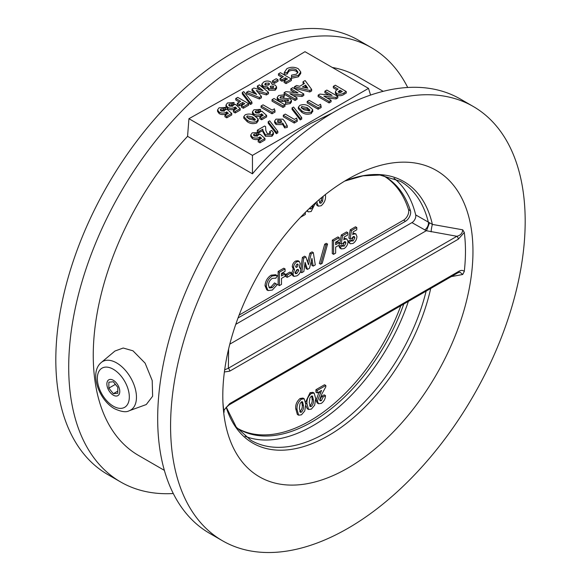 <?xml version="1.0" encoding="UTF-8"?>
<svg xmlns="http://www.w3.org/2000/svg" width="581" height="581" viewBox="0 0 581 581"><rect width="100%" height="100%" fill="white"/><g stroke="black" fill="none" stroke-linecap="round" stroke-linejoin="round"><path stroke-width="0.87" d="M113.324 395.174A9.114 5.265 -120 0 0 117.885 395.625A9.114 5.265 -120 0 0 119.287 388.319A9.114 5.265 -120 0 0 113.324 380.286A9.114 5.265 -120 0 0 108.77 379.829A9.114 5.265 -120 0 0 107.369 387.135A9.114 5.265 -120 0 0 113.324 395.174A9.114 5.265 -120 0 0 117.885 395.625A9.114 5.265 -120 0 0 119.287 388.319A9.114 5.265 -120 0 0 113.324 380.286A9.114 5.265 -120 0 0 108.77 379.829A9.114 5.265 -120 0 0 107.369 387.135A9.114 5.265 -120 0 0 113.324 395.174M108.858 388.13L113.324 393.686L117.79 393.286L117.79 387.331L113.324 381.775L108.858 382.175L108.858 388.13L115.401 384.353M117.79 391.107L113.324 393.686M228.609 348.803L228.377 368.231L456.913 236.285L426.287 230.715L411.944 222.617A5.469 3.159 120 0 0 415.698 214.912L432.38 224.411L462.723 229.815L464.284 232.458L458.286 239.205L229.742 371.15L224.389 371.985M146.267 404.543L152.621 396.242L152.207 380.548L145.112 363.147L132.969 350.808L123.201 348.026L114.951 351.033L101.29 362.479A28.026 16.181 60 0 1 116.65 362.929A28.026 16.181 60 0 1 135.315 388.914A28.026 16.181 60 0 1 129.171 410.774L146.267 404.543M173.291 493.523A250.745 144.771 -60 0 1 120.645 481.969A250.745 144.771 -60 0 1 82.204 281.044A250.745 144.771 -60 0 1 246.01 60.083A250.745 144.771 -60 0 1 371.382 47.664A250.745 144.771 -60 0 1 407.709 87.477M120.645 481.969L107.746 474.524A250.745 144.771 -60 0 1 69.313 273.6A250.745 144.771 -60 0 1 233.119 52.639A250.745 144.771 -60 0 1 358.492 40.22L371.382 47.664M222.508 540.78L209.618 533.336A250.745 144.771 -60 0 1 171.177 332.412A250.745 144.771 -60 0 1 334.99 111.45A250.745 144.771 -60 0 1 460.355 99.031L473.254 106.476A250.745 144.771 -60 0 1 511.687 307.4A250.745 144.771 -60 0 1 347.881 528.361A250.745 144.771 -60 0 1 222.508 540.78A250.745 144.771 -60 0 1 184.075 339.856A250.745 144.771 -60 0 1 347.881 118.894A250.745 144.771 -60 0 1 473.254 106.476M224.084 411.239L224.084 412.27L223.743 410.339L229.742 403.584L458.286 271.639C460.813 270.063 462.81 269.998 464.284 271.458L462.723 274.493L451.255 276.621M464.284 271.458A171.758 99.162 120 0 0 464.284 232.458M347.881 179.202A176.885 102.125 -60 0 1 355.47 175.084A176.885 102.125 -60 0 1 472.905 255.829A176.885 102.125 -60 0 1 347.881 468.061A176.885 102.125 -60 0 1 223.031 404.47A176.885 102.125 -60 0 1 347.881 179.202M408.37 301.379A149.535 86.337 -60 0 1 313.065 425.626A149.535 86.337 -60 0 1 245.022 436.266M188.934 118.698L247.876 85.727L304.989 51.694L368.514 88.377L252.459 155.374L188.934 118.698L187.569 136.346L252.459 173.813C270.339 152.433 289.759 135.656 310.712 123.492L332.245 113.063M164.365 470.363L138.576 455.468A218.834 126.346 -60 0 1 187.569 136.346M411.944 222.617L235.763 324.336M393.998 178.229A149.535 86.337 -60 0 1 415.698 214.912M225.639 107.42L223.387 108.72L220.896 109.017L220.272 109.903L221.092 110.964L224.331 111.094L224.927 109.947L226.96 109.206L231.754 113.462L231.754 114.951L226.764 117.834L224.934 116.781L224.934 115.292L228.369 113.31L226.721 111.864L226.721 113.353L226.147 113.803C223.779 114.893 221.463 114.835 219.197 113.629L217.548 111.385L217.548 109.896L219.044 107.819L225.639 107.42L225.639 108.908L223.387 110.208L220.671 110.666M227.345 113.898L226.721 113.353M234.07 102.554L231.819 103.854L229.328 104.152L228.703 105.03L229.524 106.091L232.763 106.229L233.359 105.074L235.392 104.34L240.185 108.596L240.185 110.085L235.196 112.968L233.366 111.908L233.366 110.419L236.801 108.444L235.152 106.998L235.152 108.487L234.579 108.937C232.211 110.027 229.894 109.969 227.629 108.756L225.98 106.519L225.98 105.03L227.476 102.953L234.07 102.554L234.07 104.043L231.819 105.343L229.103 105.793M235.777 109.032L235.152 108.487M235.755 98.494L237.723 97.361L248.683 103.687L248.683 105.176L243.345 108.262L241.376 107.122L241.376 105.633L244.746 103.687L242.64 102.474L242.64 103.963L239.27 105.909L237.302 104.769L237.302 103.28L240.672 101.334L235.755 98.494L235.755 99.983L239.387 102.082M243.461 104.435L242.64 103.963M251.929 103.629L250.44 104.486L242.277 93.948L242.277 92.459L243.766 91.602L251.929 102.14L251.929 103.629M268.473 92.263L266.432 93.439L256.286 90.469L261.414 96.337L259.387 97.506L246.576 92.248L248.566 91.101L256.657 94.42L252.016 89.111L253.933 88L263.12 90.687L257.368 86.017L259.366 84.87L268.473 92.263L268.473 93.752L266.432 94.928L258.029 92.473M261.414 96.337L261.414 97.826L259.387 98.995L246.576 93.737L246.576 92.248M254.631 93.585L252.016 90.6L252.016 89.111M260.259 89.852L257.368 87.506L257.368 86.017M276.592 86.881L276.592 88.37L275.154 90.215L268.909 90.244L267.609 88.406L263.273 87.644L261.835 85.683L261.835 84.194L263.621 82.081C265.895 80.752 268.262 80.679 270.724 81.848L272.082 84.339L275.263 85.124L276.592 86.881L275.154 88.726L268.909 88.755L267.609 86.918L263.273 86.155L261.835 84.194M278.052 81.246L274.261 83.432L272.431 82.379L272.431 80.89L276.222 78.704L278.052 79.757L278.052 81.246M278.473 73.831L280.441 72.698L291.401 79.023L291.401 80.512L286.063 83.599L284.094 82.458L284.094 80.97L287.464 79.023L285.358 77.81L285.358 79.299L281.988 81.246L280.02 80.105L280.02 78.617L283.39 76.67L278.473 73.831L278.473 75.319L282.105 77.418M286.179 79.771L285.358 79.299M298.329 76.837L291.466 78.282L291.531 75.16L296.433 74.172L297.959 72.08L296.339 69.873L296.339 71.361C293.855 70.09 291.342 70.069 288.808 71.303L287.13 74.114L284.262 74.07L284.262 72.581L286.832 68.681C290.674 66.779 294.494 66.8 298.307 68.732L300.762 71.964L298.329 75.348L298.329 76.837L300.762 73.453L300.762 71.964M297.806 72.814L296.339 71.361M258.124 120.427L256.824 122.896C253.323 124.16 250.142 123.775 247.295 121.741L243.78 118.125L243.78 116.636L245.24 114.791C248.683 113.513 251.82 113.876 254.645 115.888L258.124 118.938L258.225 121.022M260.513 109.381L258.262 110.68L255.771 110.978L255.146 111.864L255.967 112.925L259.206 113.055L259.801 111.908L261.835 111.167L266.628 115.423L266.628 116.912L261.639 119.795L259.809 118.742L259.809 117.253L263.244 115.27L261.595 113.825L261.595 115.314L261.022 115.764C258.654 116.854 256.33 116.796 254.064 115.59L254.064 114.101L252.423 111.857L253.919 109.78L260.513 109.381L260.513 110.869L258.262 112.169L255.546 112.627M262.22 115.859L261.595 115.314M253.832 115.437L252.423 113.346L252.423 111.857M275.074 112.039L272.031 113.789L261.072 107.463L261.072 105.974L263.04 104.841L272.177 110.114L274.421 108.814L275.074 112.039M284.959 106.33L282.998 107.463L272.031 101.138L272.031 99.649L274 98.509L284.959 104.841L284.959 106.33M288.292 100.971L288.459 100.041L287.755 99.845L282.17 99.976L278.524 99.177L277.202 97.412L278.698 95.473L284.487 94.826L283.797 96.424L280.594 96.649L280.376 97.971L290.333 98.85L291.466 100.44L291.466 101.929L290.239 103.607L285.467 104.348L285.591 101.232L288.292 100.971L288.459 100.041L288.459 100.854M285.583 101.348L282.17 101.464L278.524 100.666L277.202 98.901L277.202 97.412M284.487 94.826L283.797 97.913L280.594 98.138M303.79 93.969L302.018 94.986L289.832 93.694L297.044 97.862L295.083 98.995L284.116 92.669L285.903 91.638L298.053 92.924L290.863 88.777L292.831 87.637L303.79 93.969L303.79 95.458L302.018 96.482L292.991 95.524M297.044 97.862L297.044 99.351L295.083 100.484L284.116 94.158L284.116 92.669M294.894 92.59L290.863 90.266L290.863 88.777M311.656 89.423L311.656 90.912L309.833 91.965L294.444 88.196L294.444 86.707L296.55 85.494L299.651 86.3L304.422 83.541L303.028 81.754L305.127 80.541L311.656 89.423L309.833 90.476L294.444 86.707M303.623 84.005L303.028 83.243L303.028 81.754M258.85 132.439L256.599 133.732L254.115 134.037L253.483 134.915L254.304 135.976L257.543 136.114L258.138 134.959L260.172 134.226L264.965 138.481L264.965 139.97L259.976 142.846L258.146 141.793L258.146 140.304L261.581 138.322L259.932 136.884L259.932 138.372L259.358 138.823C256.991 139.912 254.674 139.847 252.408 138.641L250.76 136.404L250.76 134.915L252.256 132.838L258.85 132.439L258.85 133.928L256.599 135.22L253.882 135.678M260.557 138.917L259.932 138.372M270.252 133.47L269.671 133.034L269.671 131.546L271.639 130.405L273.455 132.78L271.973 134.756L271.973 136.244L265.401 136.244L262.99 132.076L262.823 130.66L258.85 132.628M273.455 132.78L273.455 134.269L271.973 136.244M258.117 132.199L257.303 131.734L257.303 130.246L264.609 126.026L265.611 126.6L265.815 130.471L267.231 133.543L270.121 133.557L270.666 132.78L269.671 131.546M277.834 132.86L276.345 133.724L268.182 123.187L268.182 121.698L269.671 120.833L277.834 131.371L277.834 132.86M287.275 125.917L287.275 127.406L284.654 127.907L282.809 124.632L276.033 124.537L274.595 122.562L274.595 121.073L275.975 119.141L282.794 119.163L284.588 121.153L287.275 125.917L284.654 126.418L282.809 123.143L276.033 123.049L274.595 121.073M297.305 121.298L294.262 123.056L283.303 116.723L283.303 115.234L285.271 114.101L294.4 119.374L296.651 118.074L297.305 121.298M301.721 119.069L300.232 119.933L292.069 109.395L292.069 107.906L293.558 107.042L301.721 117.58L301.721 119.069M312.665 111.029L311.365 113.506C307.865 114.762 304.691 114.377 301.844 112.344L298.329 108.734L298.329 107.245L299.789 105.393C303.231 104.115 306.361 104.478 309.186 106.497L312.665 109.54L312.774 111.625M321.191 107.507L318.148 109.264L307.189 102.931L307.189 101.443L309.157 100.31L318.286 105.582L320.538 104.282L321.191 107.507M337.822 96.417L336.05 97.441L323.864 96.148L331.076 100.31L329.107 101.443L318.148 95.117L319.935 94.086L332.085 95.371L324.895 91.224L326.863 90.084L337.822 96.417L337.822 97.906L336.05 98.93L327.023 97.971M331.076 100.31L331.076 101.798L329.107 102.931L318.148 96.606L318.148 95.117M328.926 95.037L324.895 92.713L324.895 91.224M346.254 91.544L346.254 93.04L344.061 94.304C341.817 95.909 339.355 96.126 336.675 94.972L335.397 93.301L335.397 91.813L336.036 90.498L338.106 89.111L333.327 86.358L335.295 85.218L346.254 91.544L344.061 92.815C341.817 94.42 339.355 94.638 336.675 93.483L335.397 91.813M336.849 89.881L333.327 87.847L333.327 86.358M332.274 67.454A218.834 126.346 -60 0 1 357.402 76.445L383.191 91.333M223.743 410.339A171.758 99.162 -60 0 1 222.922 402.154M426.287 230.715L229.807 344.155M370.562 95.073L368.514 88.377M252.459 173.813L252.459 155.374M340.074 90.251L338.186 91.747L338.643 92.35L340.088 92.582L342.318 91.544L340.074 90.251L340.074 91.74L338.861 92.452M336.675 93.483L336.675 94.972M340.996 92.277L340.074 91.74M329.107 101.443L329.107 102.931M336.05 97.441L336.05 98.93M321.191 106.018L318.148 107.775L318.148 109.264M318.148 107.775L307.189 101.443M312.665 109.54L311.365 112.01C307.865 113.273 304.691 112.888 301.844 110.855L298.329 107.245M309.353 110.906L309.956 110.078L307.196 107.616L301.764 106.526L301.314 107.652L303.812 109.715L309.353 110.906M301.227 107.274L301.314 107.652M311.365 112.01L311.365 113.506M301.844 110.855L301.844 112.344M309.542 110.775L307.196 109.105L301.619 108.11M307.196 107.616L307.196 109.105M301.764 106.526L301.764 108.015M301.721 117.58L300.232 118.444L300.232 119.933M300.232 118.444L292.069 107.906M297.305 119.809L294.262 121.567L294.262 123.056M294.262 121.567L283.303 115.234M281.081 122.039L281.625 121.284L280.921 120.354L277.979 120.252L277.413 121.051L278.11 121.974L281.081 122.039M276.033 123.049L276.033 124.537M282.809 123.143L282.809 124.632M284.654 126.418L284.654 127.907M281.146 121.988L277.871 121.814M280.921 120.354L280.921 121.843M277.979 120.252L277.979 121.741M277.834 131.371L276.345 132.236L276.345 133.724M276.345 132.236L268.182 121.698M271.973 134.756L265.401 134.756L262.99 130.587L262.823 129.171L259.133 131.299L259.133 132.788M259.133 131.299L257.303 130.246M262.823 129.171L262.823 130.66M265.401 134.756L265.401 136.244M254.115 134.037L254.115 135.526M256.599 133.732L256.599 135.22M259.932 136.884L259.358 137.334C256.991 138.423 254.674 138.358 252.408 137.152L252.408 138.641M252.408 137.152L250.76 134.915M259.358 137.334L259.358 138.823M264.965 138.481L259.976 141.357L259.976 142.846M259.976 141.357L258.146 140.304M302.36 87.005L307.807 88.254L305.642 85.109L302.36 87.005M309.833 90.476L309.833 91.965M306.594 87.978L305.642 86.598L304.204 87.426M305.642 85.109L305.642 86.598M295.083 98.995L295.083 100.484M302.018 94.986L302.018 96.482M291.466 100.44L290.239 102.118L290.239 103.607M290.239 102.118L285.467 102.859M280.594 96.649L280.594 98.073M280.013 97.426L280.376 97.971M283.797 96.424L283.797 97.913M278.524 99.177L278.524 100.666M282.17 99.976L282.17 101.464M287.755 99.845L287.755 101.174M284.959 104.841L282.998 105.974L282.998 107.463M282.998 105.974L272.031 99.649M275.074 110.543L272.031 112.3L272.031 113.789M272.031 112.3L261.072 105.974M255.771 110.978L255.771 112.467M258.262 110.68L258.262 112.169M261.595 113.825L261.022 114.275L261.022 115.764M261.022 114.275C258.654 115.365 256.33 115.307 254.064 114.101M266.628 115.423L261.639 118.306L261.639 119.795M261.639 118.306L259.809 117.253M258.124 118.938L256.824 121.407C253.323 122.671 250.142 122.286 247.295 120.252L243.78 116.636M254.805 120.303L255.408 119.475L252.655 117.013L247.215 115.924L246.772 117.05L249.264 119.112L254.805 120.303M246.678 116.672L246.772 117.05M256.824 121.407L256.824 122.896M247.295 120.252L247.295 121.741M255.001 120.173L252.655 118.502L247.07 117.5M252.655 117.013L252.655 118.502M247.215 115.924L247.215 117.413M298.329 75.348L291.466 76.794M296.339 69.873C293.855 68.602 291.342 68.58 288.808 69.814L287.13 72.625L287.13 74.114M287.13 72.538L284.262 72.581M288.808 69.814L288.808 71.303M285.358 77.81L281.988 79.757L281.988 81.246M281.988 79.757L280.02 78.617M291.401 79.023L286.063 82.11L286.063 83.599M286.063 82.11L284.094 80.97M278.052 79.757L274.261 81.943L274.261 83.432M274.261 81.943L272.431 80.89M272.148 84.339L272.148 83.831L272.082 84.339M273.237 87.564L273.724 86.918L273.15 86.177L270.673 86.126L270.172 86.787L270.782 87.564L273.237 87.564M268.676 85.008L269.497 83.911L268.93 83.09L265.611 83.206L264.754 84.267L265.379 85.095L268.676 85.008M268.909 88.755L268.909 90.244M267.609 86.918L267.609 88.406M275.154 88.726L275.154 90.215M263.273 86.155L263.273 87.644M273.15 86.177L273.15 87.608M273.15 87.666L270.673 87.615M270.673 86.126L270.673 87.491M269.112 84.695L265.197 84.979M268.93 83.09L268.93 84.579M265.611 83.206L265.611 84.695M259.387 97.506L259.387 98.995M266.432 93.439L266.432 94.928M251.929 102.14L250.44 102.997L250.44 104.486M250.44 102.997L242.277 92.459M242.64 102.474L239.27 104.42L239.27 105.909M239.27 104.42L237.302 103.28M248.683 103.687L243.345 106.773L243.345 108.262M243.345 106.773L241.376 105.633M229.328 104.152L229.328 105.64M231.819 103.854L231.819 105.343M235.152 106.998L234.579 107.449C232.211 108.538 229.894 108.48 227.629 107.267L227.629 108.756M227.629 107.267L225.98 105.03M234.579 107.449L234.579 108.937M240.185 108.596L235.196 111.479L235.196 112.968M235.196 111.479L233.366 110.419M220.896 109.017L220.896 110.506M223.387 108.72L223.387 110.208M226.721 111.864L226.147 112.315C223.779 113.404 221.463 113.346 219.197 112.14L219.197 113.629M219.197 112.14L217.548 109.896M226.147 112.315L226.147 113.803M231.754 113.462L226.764 116.345L226.764 117.834M226.764 116.345L224.934 115.292M462.723 274.493L459.789 272.046L457.712 272.896L229.175 404.841A2.738 1.576 60 0 0 229.742 403.584M229.175 404.841C225.181 408.211 223.467 410.527 224.041 411.776L224.084 412.27M224.673 369.857L228.377 368.231A2.738 1.576 60 0 1 229.742 371.15M431.138 231.877A5.469 0.734 99.4 0 1 432.38 224.411A151.016 87.186 -60 0 0 344.715 181.069M458.286 239.205A2.738 1.576 60 0 0 456.913 236.285C460.537 235.334 462.476 233.177 462.723 229.815M426.585 230.468L429.57 222.777M458.286 271.639A2.738 1.576 60 0 1 457.712 272.896M236.859 427.914A145.889 84.23 120 0 0 238.965 429.199A145.889 84.23 120 0 0 311.903 421.973A145.889 84.23 120 0 0 403.759 304.045M237.999 428.633A145.889 84.23 120 0 0 309.971 420.862A145.889 84.23 120 0 0 400.81 305.751M298.649 415.197L297.363 414.456L295.751 408.792C295.344 404.71 296.797 401.268 300.108 398.464L302.948 398.072L304.241 398.813L305.802 404.34L304.749 410.898L301.466 414.819L298.649 415.197L297.044 409.54C296.637 405.458 298.089 402.008 301.394 399.205L304.241 398.813M308.569 409.474L306.964 403.81C306.557 399.728 308.01 396.286 311.314 393.482L314.161 393.09L315.723 398.617L314.662 405.175L311.38 409.097L308.569 409.474L307.276 408.726L305.788 405.429M305.693 401.987L310.029 392.734L312.868 392.342L314.161 393.09M319.724 400.077L321.874 396.198L324.191 394.862L325.476 395.61C325.353 398.9 323.944 401.493 321.249 403.396L318.555 403.737L317.379 401.166L316.086 400.425L319.136 391.826M318.555 403.737L317.262 402.996L316.086 400.425M317.379 401.166L321.554 390.432L317.211 392.938L315.926 392.19L315.926 389.713L324.518 384.745L325.81 385.493L325.81 386.844L321.99 393.744L319.695 399.641L320.175 400.796L321.38 400.65L320.087 399.902M321.38 400.65L323.167 396.946L321.874 396.198M317.211 392.938L317.211 390.454L315.926 389.713M317.211 390.454L325.81 385.493M323.167 396.946L325.476 395.61M311.322 406.453C313.086 404.485 313.784 402.306 313.413 399.917L312.491 396.046L311.322 396.148L309.913 397.985L309.274 402.473L310.225 406.547L311.322 406.453L310.036 405.712C311.801 403.737 312.491 401.558 312.12 399.176L311.736 395.966M311.314 393.482L310.029 392.734M306.964 403.81L305.78 403.127M309.673 405.872L310.036 405.712M313.413 399.917L312.12 399.176M301.408 412.183C303.166 410.208 303.863 408.029 303.493 405.647L302.57 401.769L301.408 401.87L299.992 403.708L299.36 408.203L300.312 412.278L301.408 412.183L300.116 411.435C301.88 409.467 302.578 407.288 302.2 404.899L301.822 401.696M301.394 399.205L300.108 398.464M297.044 409.54L295.751 408.792M299.752 411.595L300.116 411.435M303.493 405.647L302.2 404.899M325.462 194.482L325.476 195.434C325.883 199.515 324.43 202.958 321.126 205.768L318.279 206.153L316.994 205.413L315.606 202.725M315.512 202.805L311.205 211.491L308.366 211.883L306.79 210.939M353.422 234.121L355.833 233.852L356.937 236.532C356.763 239.445 355.47 241.747 353.059 243.432L350.249 243.759L349.203 242.052L351.585 240.679L353.175 240.962L354.853 237.818L354.316 236.511L353.263 236.612L351.89 238.261L350.14 238.813L348.847 238.065L350.212 229.844L355.499 226.793L356.792 227.534L356.792 229.771L353.154 231.87L352.703 234.659L353.422 234.121L352.841 233.787M352.972 232.996L355.833 233.852M350.249 243.759L348.012 241.681C347.837 244.601 346.537 246.903 344.134 248.588L341.323 248.915L340.277 247.208L338.984 246.46L341.367 245.088L343.037 246.242M347.997 241.26L350.292 239.931L351.963 241.086M351.185 240.454L351.89 240.214L353.509 236.496M340.277 247.208L342.652 245.828L344.25 246.112L345.927 242.967L345.39 241.667L344.337 241.769L342.964 243.417L341.214 243.962L339.921 243.221L341.287 234.993L346.574 231.942L347.859 232.69L347.859 234.92L344.228 237.019L343.778 239.815L344.497 239.27L343.916 238.936M344.046 238.152L346.901 239.002L348.012 241.681M341.323 248.915L340.03 248.167L338.984 246.46M342.26 245.603L342.957 245.371L344.584 241.645M339.231 242.655L339.231 245.059L335.658 247.121L335.658 253.134L333.581 254.333L332.288 253.592L332.288 240.193L337.946 236.925L339.231 237.673L339.231 240.076L335.658 242.139L335.658 244.717L339.231 242.655L337.946 241.907L335.658 243.228M319.347 263.469L324.685 244.238L326.261 243.323L327.553 244.071L322.215 263.302L320.632 264.217L319.347 263.469M301.735 272.721L303.696 258.189L305.86 256.94L308.511 264.754L311.176 253.868L313.319 252.633L315.28 264.9L313.166 266.12L311.932 258.371L309.52 268.226L307.487 269.402L305.083 262.321L303.848 271.501L301.735 272.721L300.45 271.973L300.522 271.414M300.835 269.126L302.41 257.441L304.567 256.192L305.86 256.94M307.654 262.234L309.884 253.127L312.026 251.893L313.319 252.633M313.166 266.12L311.881 265.372L311.22 261.261M307.487 269.402L306.194 268.654L304.793 264.515M299.259 266.933L300.849 269.482C300.602 272.315 299.302 274.435 296.927 275.837L293.964 276.418L292.679 275.677L291.669 273.288L293.231 268.923L292.265 266.708C292.439 264.239 293.565 262.336 295.627 261.014L297.995 260.687L299.28 261.435L300.254 263.629L299.259 266.933L299.818 267.137L299.302 266.839M285.867 276.614L285.867 274.377L289.883 272.061L291.175 272.801L291.175 275.038L287.159 277.355L285.867 276.614M285.075 273.92L285.075 276.324L281.502 278.386L281.502 284.399L279.417 285.605L278.132 284.857L278.132 271.458L283.782 268.197L285.075 268.938L285.075 271.342L281.502 273.404L281.502 275.982L285.075 273.92L283.782 273.179L281.502 274.493M275.583 278.161L272.307 278.372C269.889 280.035 268.596 282.322 268.407 285.235L269.526 287.965L272.344 287.631L275.808 283.681L277.29 284.617L272.351 290.028L268.052 290.573L266.766 289.825L265.038 285.699C265.335 281.226 267.354 277.718 271.095 275.176L275.663 274.726L276.955 275.467L277.34 275.728L275.808 278.299L275.416 278.067M268.974 287.442L271.051 286.883L274.522 282.932L275.808 283.681M239.118 315.105L403.577 220.155A7.292 4.212 120 0 0 408.501 209.588A145.889 84.23 120 0 0 383.874 175.97M238.043 317.96L405.509 221.267A7.292 4.212 120 0 0 410.44 210.707A145.889 84.23 120 0 0 384.847 176.515A145.889 84.23 120 0 0 382.683 175.339M268.052 290.573L266.33 286.44C266.628 281.967 268.647 278.459 272.387 275.924L271.095 275.176M272.387 275.924L276.955 275.467M266.33 286.44L265.038 285.699M272.344 287.631L271.051 286.883M279.417 285.605L279.417 272.206L278.132 271.458M279.417 272.206L285.075 268.938M287.159 277.355L287.159 275.125L285.867 274.377M287.159 275.125L291.175 272.801M293.964 276.418L292.962 274.036L294.523 269.671L293.558 267.456C293.732 264.98 294.85 263.084 296.92 261.755L299.28 261.435M296.869 264.195L295.635 266.425L296.041 267.354L296.906 267.26L298.169 264.943L297.806 264.065L296.869 264.195M296.935 269.649L295.046 272.612L295.511 273.644L296.913 273.448L298.765 270.521L298.293 269.475L296.935 269.649M296.92 261.755L295.627 261.014M293.558 267.456L292.265 266.708M294.523 269.671L293.231 268.923M292.962 274.036L291.669 273.288M298.169 264.943L296.876 264.188M296.906 267.26L295.642 266.534M295.62 266.519L296.876 264.202M298.765 270.521L297.443 269.424M295.068 272.947L297.472 269.773M296.913 273.448L295.62 272.7M303.696 258.189L302.41 257.441M311.176 253.868L309.884 253.127M320.632 264.217L325.977 244.979L324.685 244.238M325.977 244.979L327.553 244.071M333.581 254.333L333.581 240.933L332.288 240.193M333.581 240.933L339.231 237.673M341.214 243.962L342.579 235.741L341.287 234.993M345.927 242.967L344.635 242.226M344.25 246.112L342.957 245.371M344.497 239.27L346.901 239.002M342.579 235.741L347.859 232.69M350.14 238.813L351.505 230.584L350.212 229.844M354.853 237.818L353.568 237.07M353.175 240.962L351.89 240.214M349.203 242.052L348.004 241.362M351.505 230.584L356.792 227.534M305.308 212.399L305.308 214.512L300.559 217.258M308.366 211.883L307.291 210.453M309.513 208.31L310.029 208.928L311.198 208.826L312.607 206.989L313.094 204.984M309.608 208.223L311.002 206.909M311.198 208.826L309.905 208.085M312.607 206.989L311.569 206.386M318.279 206.153L316.739 201.73M319.034 199.748L319.949 203.197L321.111 203.103L322.528 201.258L323.159 196.32M319.412 202.537L321.235 200.518L321.838 197.402M321.111 203.103L319.826 202.355M322.528 201.258L321.235 200.518M424.602 229.923A5.469 3.159 -60 0 0 428.357 222.218A149.535 86.337 120 0 0 400.483 181.33L379.872 175.026L363.009 175.84L344.671 181.098M113.324 406.192A22.608 13.051 -120 0 0 129.316 396.961A22.608 13.051 -120 0 0 113.324 369.269A22.608 13.051 -120 0 0 97.339 378.5A22.608 13.051 -120 0 0 113.324 406.192M430.703 288.488A151.016 87.186 -60 0 1 328.367 435.663A151.016 87.186 -60 0 1 226.212 407.245M226.27 407.179L236.264 427.137L250.956 440.333A149.535 86.337 120 0 0 325.723 432.932A149.535 86.337 120 0 0 426.127 291.132M344.061 92.815L344.061 94.304M339.377 90.651L339.377 92.139M262.99 130.587L262.99 132.076M284.85 99.888L284.85 101.377M320.204 392.988L318.918 392.248M403.577 220.155L405.509 221.267M408.501 209.588L410.44 210.707M101.29 362.479C88.9 372.668 98.959 400.091 114.457 408.69C121.269 411.827 126.179 412.517 129.171 410.774"/></g></svg>
